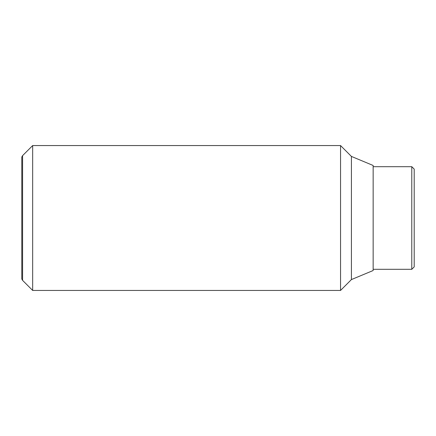 <?xml version="1.0" encoding="UTF-8"?>
<svg xmlns="http://www.w3.org/2000/svg" width="436" height="436" viewBox="0 0 436 436"><rect width="100%" height="100%" fill="white"/><g stroke="black" fill="none" stroke-linecap="round" stroke-linejoin="round"><path stroke-width="0.65" d="M32.667 218L32.667 145.559L22.579 155.641L22.579 280.359L32.667 290.441L32.667 218M351.416 279.574L351.416 156.426L373.151 165.478L373.151 270.522L351.416 279.574L340.549 290.441L340.549 145.559L32.667 145.559M22.579 155.641L21.8 156.993L21.8 279.007L22.579 280.359M411.786 166.688L414.2 169.103L414.2 266.897L411.786 269.312L411.786 166.688L373.151 166.688M351.416 156.426L340.549 145.559M411.786 269.312L373.151 269.312M340.549 290.441L32.667 290.441"/></g></svg>
